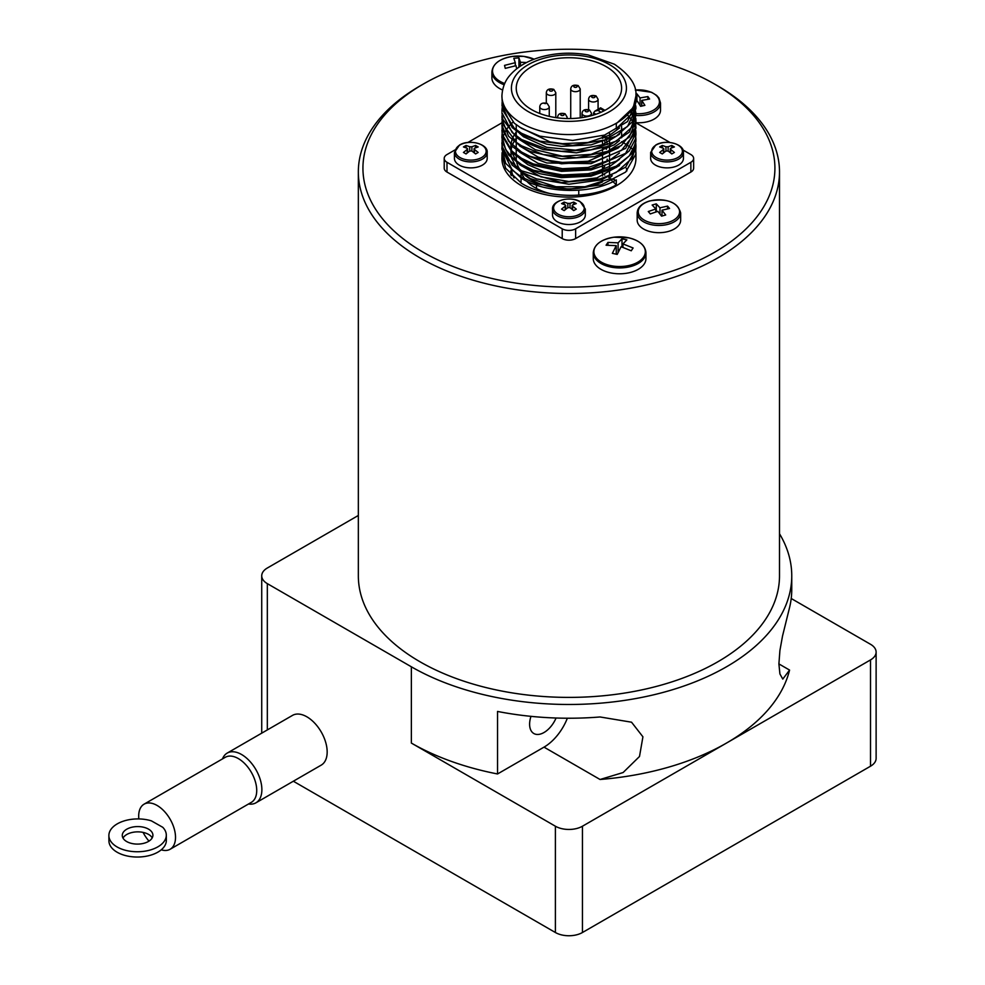 <?xml version="1.0" encoding="UTF-8"?>
<svg xmlns="http://www.w3.org/2000/svg" width="985" height="985" viewBox="0 0 985 985"><rect width="100%" height="100%" fill="white"/><g stroke="black" fill="none" stroke-linecap="round" stroke-linejoin="round"><path stroke-width="1.48" d="M632.198 249.328L631.262 250.793L621.104 246.718L617.213 254.413L612.35 253.342L616.241 245.647L606.083 245.228L607.954 242.421L618.1 242.839L621.991 238.801L626.854 239.884L622.963 243.911L633.121 247.986L632.198 249.328M645.951 252.714L645.951 258.575A26.336 15.206 180 0 1 610.183 272.783A26.336 15.206 180 0 1 593.265 258.575L593.265 252.714A26.336 15.206 0 0 0 610.183 266.91A26.336 15.206 0 0 0 645.951 252.714C645.335 245.511 639.622 240.549 628.812 237.841A25.708 14.837 180 0 1 633.22 239.109A25.708 14.837 180 0 1 637.098 262.576A25.708 14.837 180 0 1 596.848 258.599A25.708 14.837 180 0 1 614 237.213A25.708 14.837 180 0 1 625.216 237.213A25.708 14.837 180 0 1 628.799 237.841L614 237.213C601.096 239.355 594.177 244.526 593.265 252.714M516.669 68.802L516.029 65.663L505.268 68.371L504.529 65.392L515.303 62.683L513.788 58.3L518.935 57.881L520.462 62.264L526.593 62.523M502.535 89.98A26.336 15.206 180 0 1 491.897 77.766L491.897 71.893A26.336 15.206 0 0 0 504.135 84.747M635.867 94.08L636.926 93.858L640.053 97.934L647.884 96.567A82.42 24.957 77 0 1 648.733 97.774A82.42 24.957 77 0 1 649.583 99.029L641.764 100.396L644.88 105.346L640.619 106.331L637.492 101.381L635.916 101.763M635.928 115.454A21.744 12.559 0 0 0 646.837 114.666A21.744 12.559 0 0 0 660.516 103.006L660.516 110.221A21.744 12.559 180 0 1 646.837 121.881A21.744 12.559 180 0 1 635.916 122.657M668.544 207.269A82.42 29.525 74.3 0 1 669.554 208.488L661.982 210.187L665.688 214.989L661.551 216.146L657.857 211.344L650.285 213.917A82.42 29.525 -105.7 0 0 649.287 212.698A82.42 29.525 -105.7 0 0 648.278 211.529L655.838 208.955L652.144 205.028L656.281 203.858L659.975 207.798L667.547 206.099A82.42 29.525 74.3 0 1 668.544 207.269M680.66 212.92L680.66 220.135A21.744 12.559 180 0 1 668.458 231.413A21.744 12.559 180 0 1 637.172 220.135L637.172 212.92A21.744 12.559 0 0 0 668.458 224.198A21.744 12.559 0 0 0 680.66 212.92C677.471 202.085 667.128 198.096 649.632 200.952C641.691 203.415 637.529 207.404 637.172 212.92M567.84 207.65L564.159 210.593L561.561 209.103L565.242 206.148L565.242 204.892L561.561 203.6L564.159 202.097L567.84 203.39L567.84 207.65L570.007 207.65L570.007 203.39L567.84 203.39M570.007 203.39L573.689 202.097L576.287 203.6L572.605 204.892L572.605 206.148L572.605 204.892M572.605 209.694L572.605 206.148L576.287 209.103L573.689 210.593L570.007 207.65M565.242 204.892L565.242 209.694M585.312 209.079L585.312 215.062A16.388 9.456 180 0 1 568.924 224.531A16.388 9.456 180 0 1 552.536 215.062L552.536 209.079A16.388 9.456 0 0 0 568.924 218.535A16.388 9.456 0 0 0 585.312 209.079L580.19 201.691C570.598 195.596 551.662 200.521 552.536 209.079M602.746 135.696A35.989 20.783 180 0 1 603.904 137.888M604.815 141.249A35.989 20.783 180 0 1 604.876 143.724M603.83 147.836A35.989 20.783 180 0 1 602.488 150.286M602.488 155.298A38.292 22.101 0 0 0 603.46 154.214M606.354 149.301A38.292 22.101 0 0 0 607.056 146.691M607.216 144.66A38.292 22.101 0 0 0 606.563 140.621M606.144 139.476A38.292 22.101 0 0 0 603.682 135.388M607.191 159.127A38.292 22.101 180 0 1 606.809 161.614M604.704 166.293A38.292 22.101 180 0 1 602.488 169.051M602.488 135.77L602.488 138.454M602.488 142.025L602.488 144.709M602.488 148.279L602.488 150.951M602.488 154.522L602.488 159.472M602.488 160.777L602.488 165.714M602.488 167.031L602.488 169.715M602.488 173.286L602.488 175.958M602.488 179.541L602.488 181.868A52.685 30.412 0 0 1 522.247 172.51M602.488 111.588A52.685 30.412 180 0 1 546.49 115.664A52.685 30.412 180 0 1 516.238 88.145A52.685 30.412 180 0 1 548.768 60.048A52.685 30.412 180 0 1 606.181 66.635A52.685 30.412 180 0 1 621.609 88.145A52.685 30.412 180 0 1 602.488 111.588M608.681 177.312L609.53 177.805L609.53 176.955M609.53 175.65L609.53 170.7M609.53 169.395L609.53 164.446M609.53 163.116L609.53 158.191M609.53 156.886L609.53 151.936M609.53 150.643L609.53 145.694M609.53 144.389L609.53 139.439M609.53 138.134L609.53 133.184M609.53 177.805A52.685 30.412 0 0 0 612.202 175.761M608.705 138.479A52.685 30.412 0 0 0 603.904 135.671M516.238 156.036L516.238 158.425A52.685 30.412 0 0 0 516.448 161.121M516.756 162.66A52.685 30.412 0 0 0 520.178 169.962M544.077 103.363A1.687 0.973 180 0 1 545.69 103.61L544.077 103.363M563.592 113.94A1.687 0.973 180 0 1 562.817 115.553A1.687 0.973 180 0 1 560.76 114.371A1.687 0.973 180 0 1 561.955 113.681A1.687 0.973 180 0 1 563.592 113.94M593.77 97.687A1.687 0.973 180 0 1 591.702 96.505A1.687 0.973 180 0 1 594.509 96.05A1.687 0.973 180 0 1 594.965 96.998A1.687 0.973 180 0 1 593.77 97.687M501.919 95.902L502.338 104.656L514.281 123.211L521.545 128.345L539.854 136.176L572.679 140.449L604.568 135.08L627.568 121.549L635.928 102.034L633.318 112.462L616.302 128.604L616.302 123.654L633.318 107.513L635.928 95.902C636.926 85.215 629.723 74.651 614.332 64.197L588.23 54.951C571.805 52.033 555.836 52.771 540.297 57.155C527.234 60.959 517.088 67.029 509.848 75.377C508.531 76.965 502.633 83.22 501.919 95.902A67.005 38.686 0 0 0 568.924 134.576A67.005 38.686 0 0 0 635.928 95.902M635.781 99.547L635.916 102.021M635.928 152.515L635.928 158.425A67.005 38.686 180 0 1 568.924 197.099A67.005 38.686 180 0 1 501.919 158.425L502.067 152.663M635.781 149.597L635.83 154.165L625.66 172.067L601.342 184.848L568.924 189.169L536.517 183.838L521.545 177.054L512.188 170.06L501.907 148.92L502.042 146.371M501.919 148.92L505.687 163.338L521.545 178.359C546.219 193.873 591.628 194.402 616.302 179.923L616.302 184.872C591.628 199.339 546.219 198.822 521.545 183.308L505.687 168.287L501.931 155.174M635.781 105.777L635.928 108.276L627.568 126.486L604.581 140.03L572.679 145.398L539.854 141.126L521.545 133.283L514.281 128.148L502.338 109.594L502.054 102.723M501.919 105.149L512.2 127.607L521.545 134.588L546.786 144.204L561.425 146.346L591.049 144.869L616.302 136.164L632.173 122.029L635.928 108.276M635.781 112.031L635.928 114.531L632.173 126.979L616.302 141.101L591.049 149.819L561.425 151.296L546.798 149.154L521.558 139.538L512.2 132.544L501.919 112.709L502.867 119.357L516.546 137.506L521.545 140.843L543.277 149.621L576.422 152.835L607.696 146.445L629.292 132.175L635.928 115.38M635.916 115.085L635.694 112.684M635.596 112.056L634.993 109.569M501.931 111.403L502.067 108.83M502.128 108.288L502.596 105.814M635.781 118.286L635.928 120.786L629.292 137.124L607.696 151.382L576.422 157.772L543.277 154.571L521.545 145.792L516.546 142.443L502.867 124.307L501.919 118.963L508.555 136.201L521.545 147.097L530.152 151.468L561.425 158.856L594.571 156.664L621.313 145.546L634.98 128.407L635.928 121.18M635.916 121.647L635.694 119M635.584 118.335L634.993 115.848M634.783 115.196L633.811 112.709M501.931 117.658L502.067 115.22M635.768 124.59L634.98 133.344L621.313 150.483L594.571 161.602L561.425 163.805L530.152 156.406L521.545 152.047L508.555 141.138L501.919 125.218L502.338 129.663L512.188 146.359L521.545 153.352L546.786 162.968L591.062 163.645L625.672 148.378L635.928 127.841M635.916 127.41L635.707 125.144M630.4 112.056L632.124 114.531M632.518 115.171L633.811 117.658M634.106 118.323L634.993 120.798M635.177 121.45L635.694 123.95M501.919 123.913L502.054 121.414M501.919 130.168L502.338 135.918L512.188 152.613L521.545 159.607L533.279 165.234L561.425 171.365L591.049 169.888L616.302 161.171L629.255 150.927L635.51 138.823L635.916 134.6L635.928 133.283L625.66 153.315L591.049 168.57L561.425 170.06L533.279 163.916L521.545 158.302L512.188 151.308L502.338 134.6L502.054 127.705M627.667 115.183L629.883 117.658M630.4 118.311L632.124 120.786M632.518 121.45L633.811 123.913M634.106 124.566L634.993 127.028M635.177 127.693L635.694 130.155M635.781 130.783L635.916 133.283M501.956 136.78L502.35 142.172L508.592 154.94L521.545 165.862L539.854 173.692L561.425 177.62L591.049 176.13L616.302 167.425L632.173 153.291L635.928 140.843L635.51 143.761L629.292 155.876L616.302 166.108L591.049 174.825L561.425 176.303L533.279 170.171L521.545 164.557L512.2 157.551L505.674 149.523L501.956 136.41L502.067 134.071M635.916 140.092L635.694 137.715M635.768 137.161L635.916 139.538M513.013 122.103L510.489 124.578M509.885 125.23L507.841 127.693M507.349 128.358L505.724 130.82M505.342 131.485L504.111 133.935M503.827 134.588L502.941 137.05M502.756 137.703L502.239 140.055M502.128 140.781L502.018 146.199L512.175 165.111L521.545 172.104L536.517 178.901L568.924 184.22L601.342 179.898L625.66 167.13L635.83 149.215L635.928 146.703M635.916 146.322L635.694 143.958M635.781 143.293L635.928 145.792L632.161 158.24L616.302 172.363L600.234 178.913L561.425 182.557L521.545 170.799L508.592 159.89L502.338 147.11L502.067 140.289M717.831 85.954L714.581 84.082A205.988 118.926 180 0 1 714.581 252.271A205.988 118.926 180 0 1 423.267 252.271A205.988 118.926 180 0 1 423.267 84.082A205.988 118.926 180 0 1 714.581 84.082L717.831 85.954A210.581 121.574 0 0 1 779.504 171.919L779.504 575.819A210.581 121.574 180 0 1 649.509 688.146A210.581 121.574 180 0 1 420.029 661.785A210.581 121.574 180 0 1 358.343 575.819L358.343 171.919A210.581 121.574 0 0 0 568.924 293.505A210.581 121.574 0 0 0 779.504 171.919M423.267 84.082L420.016 85.954A210.581 121.574 0 0 0 358.343 171.919M148.415 841.473A15.317 8.754 -0.5 0 0 152.909 835.206A15.317 8.754 -0.5 0 0 137.518 826.575A15.317 8.754 -0.5 0 0 122.275 835.452A15.317 8.754 -0.5 0 0 131.756 843.468A15.317 8.754 -0.5 0 0 148.415 841.473M152.219 837.853A15.317 8.754 -0.5 0 0 137.555 831.857A15.317 8.754 -0.5 0 0 123.002 838.087M138.848 818.917A26.041 15.034 60 0 1 144.081 804.166L225.306 757.28A26.041 15.034 60 0 1 245.29 764.175A26.041 15.034 60 0 1 256.728 790.253A26.041 15.034 60 0 1 251.335 802.369L170.122 849.267A26.041 15.034 60 0 1 161.245 849.821M144.081 804.166A26.041 15.034 60 0 1 164.064 811.061A26.041 15.034 60 0 1 175.515 837.151A26.041 15.034 60 0 1 170.122 849.267M148.994 841.116A26.041 15.034 60 0 1 143.084 832.399M248.528 803.994A28.713 16.585 -120 0 0 255.928 802.824A28.713 16.585 -120 0 0 255.928 769.667A28.713 16.585 -120 0 0 227.215 753.082A28.713 16.585 -120 0 0 222.499 758.906M227.215 753.082L292.496 715.393A28.713 16.585 60 0 1 326.183 744.192A28.713 16.585 60 0 1 321.221 765.123L255.928 802.824M530.977 716.354A20.365 11.758 120 0 0 529.61 724.184A20.365 11.758 120 0 0 533.833 733.517A20.365 11.758 120 0 0 556.069 718.016M683.43 158.425A16.388 9.456 180 0 1 667.042 167.881A16.388 9.456 180 0 1 650.654 158.425L650.654 152.429A16.388 9.456 0 0 0 667.042 161.897A16.388 9.456 0 0 0 683.43 152.429L683.43 158.425M665.958 151L662.277 153.956L659.679 152.453L663.361 149.498L663.361 148.243L659.679 146.95L662.277 145.448L665.958 146.753L665.958 151L668.125 151L668.125 146.753L665.958 146.753M668.125 146.753L671.807 145.448L674.405 146.95L670.723 148.243L670.723 149.498L670.723 148.243M670.723 153.044L670.723 149.498L674.405 152.453L671.807 153.956L668.125 151M663.361 148.243L663.361 153.044M487.193 158.425A16.388 9.456 180 0 1 470.818 167.881A16.388 9.456 180 0 1 454.43 158.425L454.43 152.429A16.388 9.456 0 0 0 470.818 161.897A16.388 9.456 0 0 0 487.193 152.429L487.193 158.425M469.734 151L466.053 153.956L463.442 152.453L467.136 149.498L467.136 148.243L463.442 146.95L466.053 145.448L469.734 146.753L469.734 151L471.889 151L471.889 146.753L469.734 146.753M471.889 146.753L475.583 145.448L478.181 146.95L474.499 148.243L474.499 149.498L474.499 148.243M474.499 153.044L474.499 149.498L478.181 152.453L475.583 153.956L471.889 151M467.136 148.243L467.136 153.044M466.053 147.824L466.053 145.448M475.583 147.824L475.583 145.448M662.277 147.824L662.277 145.448M671.807 147.824L671.807 145.448M791.214 598.498L870.518 644.288A19.146 11.057 180 0 1 876.121 652.095A19.146 11.057 180 0 1 870.518 659.913L582.455 826.218A19.146 11.057 180 0 1 555.392 826.218L411.361 743.072L411.361 666.796L267.329 583.637A19.146 11.057 180 0 1 261.727 575.819A19.146 11.057 180 0 1 267.329 568.013L358.343 515.463M293.333 781.216L555.392 932.512A19.146 11.057 0 0 0 582.455 932.512L870.518 766.207A19.146 11.057 0 0 0 876.121 758.388L876.121 652.095M779.504 533.747A222.832 128.653 180 0 1 791.755 575.819L791.755 589.572A222.832 128.653 0 0 1 789.564 607.548L782.521 636.051L779.911 650.519L778.901 663.915L779.911 673.925L782.779 679.096L789.564 670.071A222.832 128.653 180 0 1 726.487 743.072A222.832 128.653 180 0 1 600.062 779.492L544.015 747.135A38.292 22.101 120 0 0 567.36 718.225M791.755 575.819A222.832 128.653 180 0 1 654.2 694.684A222.832 128.653 180 0 1 411.361 666.796M600.062 779.492L623.111 772.536L639.499 756.492L642.922 736.817L631.545 722.202L600.062 716.969A222.832 128.653 0 0 1 497.536 711.441L497.536 773.964A222.832 128.653 180 0 1 411.361 743.072M497.536 773.964L544.015 747.135M108.879 835.563L108.916 840.845A28.713 16.425 -0.5 0 0 137.765 857.036A28.713 16.425 -0.5 0 0 166.342 840.377L166.305 835.095A28.713 16.425 179.5 0 1 137.728 851.754A28.713 16.425 179.5 0 1 108.879 835.563A28.713 16.425 179.5 0 1 151.394 820.862L162.771 827.301A28.713 16.425 179.5 0 1 166.305 835.095M682.95 149.979L690.867 154.546A9.493 5.479 180 0 1 693.637 158.425L693.637 168.176A9.493 5.479 180 0 1 690.867 172.055L575.634 238.579A9.493 5.479 180 0 1 562.213 238.579L446.993 172.055A9.493 5.479 180 0 1 444.21 168.176L444.21 158.425A9.493 5.479 180 0 1 446.993 154.546L454.898 149.979M693.637 158.425A9.493 5.479 180 0 1 690.867 162.291L575.634 228.815A9.493 5.479 180 0 1 562.213 228.815L446.993 162.291A9.493 5.479 180 0 1 444.21 158.425M635.904 122.817L669.972 142.48M467.875 142.48L501.944 122.817M602.488 173.742L604.753 175.034M593.561 115.036L593.561 112.93L595.888 114.272M601.047 112.253L597.895 110.431L600.604 108.867L600.604 107.833L600.604 108.867L604.002 110.837M597.895 110.431L594.829 111.17L593.561 112.93M614.492 179.59L609.974 178.741L612.067 180.772M612.978 181.646L616.302 184.872M519.44 127.028L549.753 141.803L562.423 143.687L588.094 142.468L609.974 134.97L619.503 127.976M519.526 133.332L523.54 136.755L546.712 147.319L575.425 150.163L602.512 144.696L619.491 134.256M519.538 139.587L535.335 149.72L562.423 156.196L591.135 154.35L614.308 144.795L619.491 140.498M519.477 145.805L538.044 157.071L549.741 160.555L562.423 162.439L588.107 161.232L618.087 148.095L619.553 146.716M519.526 152.084L538.044 163.325L562.423 168.694L588.094 167.475L609.986 159.989L619.454 153.032M519.575 158.376L527.861 164.68L543.745 171.501L562.423 174.948L588.094 173.729L596.048 171.87L609.974 166.231L619.491 159.262M516.238 131.978L514.453 134.551M513.936 135.413L512.286 138.873M511.929 139.858L511.018 143.896M510.907 145.09L511.264 150.397M511.671 152.109L516.275 160.998M519.477 164.569L540.851 176.844L568.924 181.523L597.009 177.842L619.503 165.505M516.238 138.208L514.441 140.793M513.924 141.668L512.286 145.14M511.941 146.112L511.03 150.176M510.932 151.358L511.264 156.652M511.658 158.314L516.275 167.253M519.551 170.861L530.25 178.531L556.008 186.719L584.991 186.744L609.974 178.741M573.689 204.474L573.689 202.097M564.159 204.474L564.159 202.097M661.982 216.023L661.982 210.187M667.547 208.845L667.547 206.099M659.975 213.991L659.975 207.798M656.281 211.812L656.281 203.858M655.838 211.947L655.838 208.955M641.764 106.048L641.764 100.396M647.884 99.251L647.884 96.567M640.053 105.383L640.053 97.934M636.926 101.517L636.926 93.858M520.462 66.081L520.462 62.264M518.935 67.115L518.935 57.881M515.303 65.773L515.303 62.683M622.963 247.297L622.963 243.911M621.991 246.989L621.991 238.801M618.1 252.455L618.1 242.839M607.954 245.13L607.954 242.421M616.241 254.155L616.241 245.647M626.903 170.91A58.201 33.601 0 0 0 626.349 168.373M511.498 168.373A58.201 33.601 0 0 0 511.277 169.186M511.055 170.245A58.201 33.601 0 0 0 510.722 173.803A58.201 33.601 0 0 0 510.759 174.887M634.759 151.222A76.571 44.214 0 0 0 633.786 150.299M633.343 149.905A76.571 44.214 0 0 0 631.36 148.206M630.782 147.738A76.571 44.214 0 0 0 628.258 145.854M627.482 145.312A76.571 44.214 0 0 0 624.305 143.268M623.37 142.714A76.571 44.214 0 0 0 621.609 141.717M514.059 177.977A57.425 33.158 180 0 1 511.683 170.873M511.535 169.445A57.425 33.158 180 0 1 511.498 168.176L511.498 169.395M550.122 193.589A47.859 27.629 180 0 1 535.089 187.716A47.859 27.629 180 0 1 526.655 181.129M524.808 178.876A47.859 27.629 180 0 1 521.558 172.116M514.65 56.182A25.708 14.837 180 0 1 523.848 56.404A25.708 14.837 180 0 1 533.698 59.026A25.708 14.837 180 0 1 534.129 59.211L523.848 56.404L512.643 56.404A25.708 14.837 180 0 1 514.65 56.182M504.677 83.491A25.708 14.837 180 0 1 492.894 68.396A25.708 14.837 180 0 1 512.643 56.404C499.727 58.546 492.82 63.717 491.897 71.893M635.325 90.054A20.66 11.931 180 0 1 655.936 95.176A20.66 11.931 180 0 1 656.281 108.141A20.66 11.931 180 0 1 635.904 113.62M634.131 113.435A20.66 11.931 180 0 1 633.503 113.349M632.887 113.25A20.66 11.931 180 0 1 631.003 112.856M649.854 201.002A20.66 11.931 180 0 1 675.181 204.375A20.66 11.931 180 0 1 670.477 221.613A20.66 11.931 180 0 1 641.026 217.697A20.66 11.931 180 0 1 649.854 201.002M558.076 214.164A15.341 8.865 180 0 1 556.993 202.331A15.341 8.865 180 0 1 577.247 200.448A15.341 8.865 180 0 1 579.771 201.629A15.341 8.865 180 0 1 579.771 214.164A15.341 8.865 180 0 1 558.076 214.164M539.768 106.799A4.753 2.746 0 0 0 544.52 109.544A4.753 2.746 0 0 0 549.261 106.799L547.241 103.462C542.698 102.341 540.211 103.462 539.768 106.799L539.768 113.484M557.633 117.855L557.633 117.117A4.753 2.746 0 0 0 557.818 117.88M566.461 118.532A4.753 2.746 0 0 0 567.126 117.117L565.107 113.78C560.563 112.659 558.076 113.78 557.633 117.117M583.44 115.282A4.753 2.746 0 0 0 588.611 115.873A4.753 2.746 0 0 0 591.542 113.337L589.51 110C584.967 108.892 582.48 110 582.049 113.337A4.753 2.746 0 0 0 583.44 115.282M588.587 99.251A4.753 2.746 0 0 0 593.327 101.984A4.753 2.746 0 0 0 598.08 99.251L596.06 95.914C591.517 94.794 589.018 95.902 588.587 99.251L588.587 109.581M570.721 88.933A4.753 2.746 0 0 0 575.462 91.679A4.753 2.746 0 0 0 580.214 88.933L578.183 85.596C573.639 84.476 571.152 85.596 570.721 88.933L570.721 118.545M587.983 110.148A1.687 0.973 180 0 1 587.232 111.785A1.687 0.973 180 0 1 585.164 110.591A1.687 0.973 180 0 1 587.983 110.148M577.087 86.68A1.687 0.973 180 0 1 574.747 87.308A1.687 0.973 180 0 1 574.095 85.867A1.687 0.973 180 0 1 576.668 85.757A1.687 0.973 180 0 1 577.087 86.68M546.306 92.713A4.753 2.746 0 0 0 551.058 95.446A4.753 2.746 0 0 0 555.799 92.713L553.779 89.364C549.236 88.256 546.749 89.364 546.306 92.713L546.306 103.043M552.253 89.524A1.687 0.973 180 0 1 551.489 91.149A1.687 0.973 180 0 1 549.433 89.955A1.687 0.973 180 0 1 552.253 89.524M609.592 64.665A57.512 33.207 180 0 1 583.809 120.219A57.512 33.207 180 0 1 513.382 79.551A57.512 33.207 180 0 1 609.592 64.665M656.182 157.514A15.341 8.865 180 0 1 656.182 144.98A15.341 8.865 180 0 1 677.889 144.98A15.341 8.865 180 0 1 677.889 157.514A15.341 8.865 180 0 1 656.182 157.514M459.958 157.514A15.341 8.865 180 0 1 459.958 144.98A15.341 8.865 180 0 1 481.665 144.98A15.341 8.865 180 0 1 481.665 157.514A15.341 8.865 180 0 1 459.958 157.514M870.518 659.913L870.518 766.207M582.455 932.512L582.455 826.218M267.329 729.922L267.329 583.637M555.392 826.218L555.392 932.512M789.564 670.071L778.901 663.915M446.993 172.055L446.993 162.291M562.213 238.579L562.213 228.815M575.634 238.579L575.634 228.815M690.867 172.055L690.867 162.291M660.516 103.006L658.903 97.946L656.638 95.41L651.553 92.282L635.313 89.967M516.238 124.775L516.238 129.675M516.238 131.03L516.238 135.942M516.238 137.272L516.238 142.209M516.238 143.527L516.238 148.452M516.238 149.782L516.238 154.731M621.609 126.56L621.609 131.51M621.609 132.827L621.609 137.765M549.261 116.365L549.261 106.799M567.126 118.545L567.126 117.117M591.542 115.614L591.542 113.337M582.049 117.597L582.049 113.337M598.08 109.286L598.08 99.251M580.214 117.855L580.214 88.933M555.799 117.597L555.799 92.713M635.928 115.836L635.928 114.531M635.928 128.345L635.928 127.04M501.919 137.728L501.919 136.41M635.928 147.097L635.928 145.792M501.919 143.97L501.919 142.665M683.43 152.429C684.292 143.872 665.367 138.947 655.764 145.041L650.654 152.429M487.193 152.429C488.067 143.872 469.143 138.947 459.539 145.041L454.43 152.429M467.579 152.687L467.579 148.797M474.044 152.687L474.044 148.797M663.804 152.687L663.804 148.797M670.268 152.687L670.268 148.797M261.727 733.16L261.727 575.819M594.829 111.17L600.604 107.833L604.938 110.345M572.162 209.325L572.162 205.434M565.685 209.325L565.685 205.434M511.498 175.625L511.498 170.688M521.065 183.013L521.065 178.076M521.065 176.771L521.065 171.821M536.48 182.385L536.48 183.826M536.48 185.131L536.48 188.48M578.749 190.203L578.749 195.141"/></g></svg>
